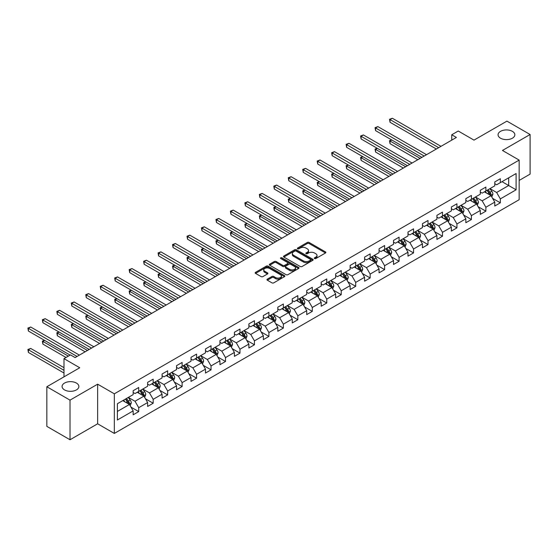<?xml version="1.0" encoding="UTF-8"?>
<svg xmlns="http://www.w3.org/2000/svg" width="558" height="558" viewBox="0 0 558 558"><rect width="100%" height="100%" fill="white"/><g stroke="black" fill="none" stroke-linecap="round" stroke-linejoin="round"><path stroke-width="0.84" d="M314.545 258.556A0.9 0.523 0 0 0 315.821 258.556L325.495 252.976A1.29 0.746 0 0 0 325.872 252.446A1.29 0.746 0 0 0 325.495 251.923L309.111 242.465A1.29 0.746 0 0 0 307.291 242.465L297.616 248.052A0.9 0.523 0 0 0 297.358 248.415A0.9 0.523 0 0 0 297.616 248.784A0.9 0.523 0 0 0 298.893 248.784L300.148 248.059A4.122 2.378 0 0 1 305.972 248.059L307.332 248.847A4.122 2.378 0 0 1 308.539 250.528A4.122 2.378 0 0 1 307.332 252.216L306.084 252.934A0.9 0.523 0 0 0 305.819 253.304A0.9 0.523 0 0 0 306.084 253.674A0.9 0.523 0 0 0 307.36 253.674L308.609 252.948A4.122 2.378 0 0 1 314.433 252.948L315.8 253.737A4.122 2.378 0 0 1 317.007 255.418A4.122 2.378 0 0 1 315.8 257.099L314.545 257.824A0.9 0.523 0 0 0 314.287 258.187A0.9 0.523 0 0 0 314.545 258.556L314.545 257.824M76.411 383.06A8.391 4.848 0 0 0 67.267 382.007A8.391 4.848 0 0 0 62.084 386.485A8.391 4.848 0 0 0 64.547 389.909A8.391 4.848 0 0 0 73.691 390.963A8.391 4.848 0 0 0 78.873 386.485A8.391 4.848 0 0 0 76.411 383.06M512.39 131.346A8.391 4.848 0 0 0 503.246 130.3A8.391 4.848 0 0 0 498.064 134.778A8.391 4.848 0 0 0 500.519 138.203A8.391 4.848 0 0 0 509.67 139.249A8.391 4.848 0 0 0 514.846 134.778A8.391 4.848 0 0 0 512.39 131.346M267.338 279.139A1.29 0.746 0 0 0 266.961 279.67A1.29 0.746 0 0 0 267.338 280.193L271.934 282.85A1.29 0.746 0 0 0 273.755 282.85L284.489 276.649A1.29 0.746 0 0 0 284.866 276.119A1.29 0.746 0 0 0 284.489 275.596L268.112 266.138A1.29 0.746 0 0 0 266.292 266.138L255.55 272.339A1.29 0.746 0 0 0 255.173 272.862A1.29 0.746 0 0 0 255.55 273.392L261.102 276.594A1.29 0.746 0 0 0 262.923 276.594L267.519 273.943A1.29 0.746 0 0 0 267.896 273.413A1.29 0.746 0 0 0 267.519 272.89L264.764 271.3A3.446 1.988 0 0 1 263.753 269.898A3.446 1.988 0 0 1 265.88 268.056A3.446 1.988 0 0 1 269.633 268.489L280.416 274.717A3.446 1.988 0 0 1 281.427 276.119A3.446 1.988 0 0 1 279.3 277.961A3.446 1.988 0 0 1 275.547 277.528L273.755 276.489A1.29 0.746 0 0 0 271.934 276.489L267.338 279.139L267.338 280.193M519.156 180.436L530.1 174.124L530.1 134.506L506.922 121.128L474 140.128L458.244 131.025L451.75 134.778L456.388 137.449L75.114 357.58L70.475 354.902L63.989 358.648L63.989 376.852M70.015 400.135L70.015 439.753L97.643 423.794L97.643 384.183L70.015 400.135L46.837 386.75L79.752 367.75L63.989 358.648M97.643 384.183L114.334 393.815L519.156 160.097L519.156 199.708L114.334 433.433L114.334 393.815M530.1 134.506L502.472 150.458L519.156 160.097M300.239 266.508A1.29 0.746 0 0 0 302.059 266.508L312.794 260.307A1.29 0.746 0 0 0 313.171 259.777A1.29 0.746 0 0 0 312.794 259.254L296.417 249.796A1.29 0.746 0 0 0 294.596 249.796L283.855 255.996A1.29 0.746 0 0 0 283.478 256.52A1.29 0.746 0 0 0 283.855 257.05L300.239 266.508M281.072 258.752A0.9 0.523 0 0 1 281.985 258.877L281.985 257.81L298.642 267.421A1.29 0.746 0 0 1 299.018 267.952A1.29 0.746 0 0 1 298.642 268.475L287.907 274.675A1.29 0.746 0 0 1 286.087 274.675L269.702 265.217L269.702 264.164A1.29 0.746 0 0 0 269.326 264.694A1.29 0.746 0 0 0 269.702 265.217M269.702 264.164L274.299 261.514A1.29 0.746 0 0 1 276.119 261.514L282.76 265.35A1.29 0.746 0 0 0 284.58 265.35L287.628 263.592A1.29 0.746 0 0 0 288.005 263.062A1.29 0.746 0 0 0 287.628 262.539L280.716 258.542A0.9 0.523 0 0 1 280.451 258.18A0.9 0.523 0 0 1 281.009 257.698A0.9 0.523 0 0 1 281.985 257.81M70.015 439.753L46.837 426.368L46.837 386.75M130.977 407.124L138.719 411.595L138.719 407.682L147.626 402.548L147.626 406.454L153.185 403.239L153.185 399.333L162.085 394.192L162.085 398.105L167.651 394.89L167.651 390.984L176.551 385.843L176.551 389.749L182.117 386.541L182.117 382.628L191.017 377.494L191.017 381.4L196.576 378.185L196.576 374.279L205.484 369.138L205.484 373.051L211.043 369.835L211.043 365.929L219.943 360.789L219.943 364.695L225.509 361.486L225.509 357.58L234.409 352.44L234.409 356.346L239.975 353.137L239.975 349.224L248.875 344.091L248.875 347.997L254.441 344.781L254.441 340.875L263.341 335.735L263.341 339.648L268.9 336.432L268.9 332.526L277.807 327.386L277.807 331.292L283.366 328.083L283.366 324.17L292.266 319.036L292.266 322.942L297.832 319.727L297.832 315.821L306.733 310.68L306.733 314.593L312.299 311.378L312.299 307.472L321.199 302.331L321.199 306.237L326.758 303.029L326.758 299.123L335.665 293.982L335.665 297.888L341.224 294.68L341.224 290.767L350.124 285.633L350.124 289.539L355.69 286.324L355.69 282.418L364.59 277.277L364.59 281.19L370.156 277.975L370.156 274.069L379.056 268.928L379.056 272.834L384.622 269.626L384.622 265.713L393.523 260.579L393.523 264.485L399.082 261.27L399.082 257.364L407.989 252.223L407.989 256.136L413.548 252.92L413.548 249.014L422.448 243.874L422.448 247.78L428.014 244.571L428.014 240.665L436.914 235.525L436.914 239.431L442.48 236.222L442.48 232.309L451.38 227.176L451.38 231.082L456.939 227.866L456.939 223.96L465.846 218.82L465.846 222.733L471.405 219.517L471.405 215.611L480.305 210.471L480.305 214.377L485.872 211.168L485.872 207.255L494.772 202.122L494.772 206.028L500.338 202.812L500.338 198.906L516.101 189.804L516.101 173.531L508.68 177.814L508.68 185.521L516.101 189.804M138.719 411.595L133.16 414.803L133.16 410.897L117.396 420L117.396 403.72L133.16 394.625L133.16 390.712L138.719 387.503L138.719 391.409L147.626 386.269L147.626 382.363L153.185 379.154L153.185 383.06L162.085 377.919L162.085 374.013L167.651 370.798L167.651 374.711L176.551 369.57L176.551 365.657L182.117 362.449L182.117 366.355L191.017 361.214L191.017 357.308L196.576 354.1L196.576 358.006L205.484 352.865L205.484 348.959L211.043 345.744L211.043 349.657L219.943 344.516L219.943 340.61L225.509 337.395L225.509 341.301L234.409 336.167L234.409 332.254L239.975 329.046L239.975 332.952L248.875 327.811L248.875 323.905L254.441 320.697L254.441 324.603L263.341 319.462L263.341 315.556L268.9 312.341L268.9 316.253L277.807 311.113L277.807 307.2L283.366 303.991L283.366 307.897L292.266 302.757L292.266 298.851L297.832 295.642L297.832 299.548L306.733 294.408L306.733 290.502L312.299 287.286L312.299 291.199L321.199 286.059L321.199 282.153L326.758 278.937L326.758 282.843L335.665 277.71L335.665 273.797L341.224 270.588L341.224 274.494L350.124 269.354L350.124 265.448L355.69 262.239L355.69 266.145L364.59 261.005L364.59 257.099L370.156 253.883L370.156 257.796L379.056 252.655L379.056 248.742L384.622 245.534L384.622 249.44L393.523 244.299L393.523 240.393L399.082 237.185L399.082 241.091L407.989 235.95L407.989 232.044L413.548 228.829L413.548 232.742L422.448 227.601L422.448 223.695L428.014 220.48L428.014 224.386L436.914 219.252L436.914 215.339L442.48 212.131L442.48 216.037L451.38 210.896L451.38 206.99L456.939 203.782L456.939 207.688L465.846 202.547L465.846 198.641L471.405 195.426L471.405 199.339L480.305 194.198L480.305 190.285L485.872 187.076L485.872 190.982L494.772 185.842L494.772 181.936L500.338 178.727L500.338 182.633L516.101 173.531M137.24 392.267L143.915 396.124L135.015 401.258L128.333 397.408M133.16 392.483L135.015 393.55L138.719 391.409M135.015 401.258L138.719 407.682M143.915 396.124L147.626 402.548M151.699 383.918L158.381 387.768L149.474 392.909L142.799 389.052M147.626 384.127L149.474 385.201L153.185 383.06M149.474 392.909L153.185 399.333M158.381 387.768L162.085 394.192M166.165 375.562L172.841 379.419L163.94 384.56L157.265 380.702M162.085 375.778L163.94 376.852L167.651 374.711M163.94 384.56L167.651 390.984M172.841 379.419L176.551 385.843M180.632 367.213L187.307 371.07L178.407 376.204L171.731 372.353M176.551 367.429L178.407 368.496L182.117 366.355M178.407 376.204L182.117 382.628M187.307 371.07L191.017 377.494M195.098 358.864L201.773 362.714L192.873 367.855L186.198 364.004M191.017 359.073L192.873 360.147L196.576 358.006M192.873 367.855L196.576 374.279M201.773 362.714L205.484 369.138M209.564 350.515L216.239 354.365L207.332 359.505L200.657 355.648M205.484 350.724L207.332 351.798L211.043 349.657M207.332 359.505L211.043 365.929M216.239 354.365L219.943 360.789M224.023 342.159L230.698 346.016L221.798 351.156L215.123 347.299M219.943 342.375L221.798 343.442L225.509 341.301M221.798 351.156L225.509 357.58M230.698 346.016L234.409 352.44M238.489 333.81L245.164 337.667L236.264 342.8L229.589 338.95M234.409 334.026L236.264 335.093L239.975 332.952M236.264 342.8L239.975 349.224M245.164 337.667L248.875 344.091M252.955 325.46L259.63 329.311L250.73 334.451L244.055 330.594M248.875 325.67L250.73 326.744L254.441 324.603M250.73 334.451L254.441 340.875M259.63 329.311L263.341 335.735M267.421 317.104L274.097 320.962L265.196 326.102L258.514 322.245M263.341 317.321L265.196 318.395L268.9 316.253M265.196 326.102L268.9 332.526M274.097 320.962L277.807 327.386M281.881 308.755L288.563 312.613L279.656 317.746L272.981 313.896M277.807 308.972L279.656 310.039L283.366 307.897M279.656 317.746L283.366 324.17M288.563 312.613L292.266 319.036M296.347 300.406L303.022 304.256L294.122 309.397L287.447 305.547M292.266 300.616L294.122 301.69L297.832 299.548M294.122 309.397L297.832 315.821M303.022 304.256L306.733 310.68M310.813 292.057L317.488 295.907L308.588 301.048L301.913 297.191M306.733 292.266L308.588 293.341L312.299 291.199M308.588 301.048L312.299 307.472M317.488 295.907L321.199 302.331M325.279 283.701L331.954 287.558L323.054 292.699L316.379 288.842M321.199 283.917L323.054 284.985L326.758 282.843M323.054 292.699L326.758 299.123M331.954 287.558L335.665 293.982M339.745 275.352L346.42 279.209L337.513 284.343L330.838 280.493M335.665 275.568L337.513 276.635L341.224 274.494M337.513 284.343L341.224 290.767M346.42 279.209L350.124 285.633M354.204 267.003L360.88 270.853L351.979 275.994L345.304 272.137M350.124 267.212L351.979 268.286L355.69 266.145M351.979 275.994L355.69 282.418M360.88 270.853L364.59 277.277M368.671 258.647L375.346 262.504L366.446 267.645L359.77 263.788M364.59 258.863L366.446 259.937L370.156 257.796M366.446 267.645L370.156 274.069M375.346 262.504L379.056 268.928M383.137 250.298L389.812 254.155L380.912 259.289L374.237 255.438M379.056 250.514L380.912 251.581L384.622 249.44M380.912 259.289L384.622 265.713M389.812 254.155L393.523 260.579M397.603 241.949L404.278 245.799L395.378 250.94L388.696 247.089M393.523 242.158L395.378 243.232L399.082 241.091M395.378 250.94L399.082 257.364M404.278 245.799L407.989 252.223M412.062 233.6L418.744 237.45L409.837 242.591L403.162 238.733M407.989 233.809L409.837 234.883L413.548 232.742M409.837 242.591L413.548 249.014M418.744 237.45L422.448 243.874M426.528 225.244L433.203 229.101L424.303 234.241L417.628 230.384M422.448 225.46L424.303 226.527L428.014 224.386M424.303 234.241L428.014 240.665M433.203 229.101L436.914 235.525M440.994 216.895L447.669 220.752L438.769 225.885L432.094 222.035M436.914 217.111L438.769 218.178L442.48 216.037M438.769 225.885L442.48 232.309M447.669 220.752L451.38 227.176M455.461 208.546L462.136 212.396L453.236 217.536L446.56 213.679M451.38 208.755L453.236 209.829L456.939 207.688M453.236 217.536L456.939 223.96M462.136 212.396L465.846 218.82M469.927 200.189L476.602 204.047L467.702 209.187L461.02 205.33M465.846 200.406L467.702 201.48L471.405 199.339M467.702 209.187L471.405 215.611M476.602 204.047L480.305 210.471M484.386 191.84L491.061 195.698L482.161 200.831L475.486 196.981M480.305 192.057L482.161 193.124L485.872 190.982M482.161 200.831L485.872 207.255M491.061 195.698L494.772 202.122M502.005 181.671L508.68 185.521L496.627 192.482L489.952 188.632M494.772 183.708L496.627 184.775L500.338 182.633M496.627 192.482L500.338 198.906M97.643 423.794L114.334 433.433M451.75 134.778L451.75 140.128M117.396 411.434L129.449 404.473L122.774 400.616M129.449 404.473L133.16 410.897M492.595 198.348L500.338 202.812M478.129 206.697L485.872 211.168M463.663 215.046L471.405 219.517M449.197 223.395L456.939 227.866M434.738 231.751L442.48 236.222M420.272 240.1L428.014 244.571M405.805 248.45L413.548 252.92M391.339 256.806L399.082 261.27M376.88 265.155L384.622 269.626M362.414 273.504L370.156 277.975M347.948 281.853L355.69 286.324M333.482 290.209L341.224 294.68M319.016 298.558L326.758 303.029M304.556 306.907L312.299 311.378M290.09 315.263L297.832 319.727M275.624 323.612L283.366 328.083M261.158 331.961L268.9 336.432M246.699 340.31L254.441 344.781M232.233 348.666L239.975 353.137M217.766 357.015L225.509 361.486M203.3 365.364L211.043 369.835M188.834 373.72L196.576 378.185M174.375 382.07L182.117 386.541M159.909 390.419L167.651 394.89M145.443 398.768L153.185 403.239M314.907 258.682L315.8 258.173A4.122 2.378 0 0 0 317.007 256.492L317.007 255.418M308.539 250.528L308.539 251.602A4.122 2.378 0 0 1 307.332 253.283L306.447 253.799M325.495 251.923L325.495 252.976L309.111 243.539A1.29 0.746 0 0 0 307.291 243.539L297.979 248.91M312.794 259.254L312.794 260.307L296.417 250.87A1.29 0.746 0 0 0 294.596 250.87L283.869 257.057M310.52 260.147A0.9 0.523 0 0 0 310.785 259.777A0.9 0.523 0 0 0 310.52 259.414L296.138 251.107A0.9 0.523 0 0 0 294.868 251.107L293.55 251.874A4.122 2.378 0 0 0 292.343 253.555A4.122 2.378 0 0 0 293.55 255.236L303.378 260.907A4.122 2.378 0 0 0 309.202 260.907L310.52 260.147L310.52 261.221A0.9 0.523 0 0 0 310.785 260.851L310.785 259.777M292.343 253.555L292.343 254.622A4.122 2.378 0 0 0 293.55 256.303L293.55 255.236M310.52 261.221L309.202 261.981A4.122 2.378 0 0 1 303.378 261.981L293.55 256.303M269.716 265.224L274.299 262.581L274.299 261.514M288.005 263.062L288.005 264.136A1.29 0.746 0 0 1 287.628 264.659L284.58 266.417A1.29 0.746 0 0 1 282.76 266.417L276.119 262.581A1.29 0.746 0 0 0 274.299 262.581M281.985 258.877L298.628 268.489M289.658 269.333A3.446 1.988 0 0 0 293.41 269.758A3.446 1.988 0 0 0 295.531 267.924A3.446 1.988 0 0 0 294.526 266.522L290.725 264.325A1.29 0.746 0 0 0 288.904 264.325L285.856 266.082A1.29 0.746 0 0 0 285.48 266.612A1.29 0.746 0 0 0 285.856 267.136L289.658 269.333L289.658 270.4A3.446 1.988 0 0 0 293.41 270.832A3.446 1.988 0 0 0 295.531 268.998L295.531 267.924M285.48 266.612L285.48 267.68A1.29 0.746 0 0 0 285.856 268.21L285.856 267.136M289.658 270.4L285.856 268.21M281.427 276.119L281.427 277.193A3.446 1.988 0 0 1 279.3 279.028A3.446 1.988 0 0 1 275.547 278.595L273.755 277.556A1.29 0.746 0 0 0 271.934 277.556L267.352 280.207M263.753 269.898L263.753 270.965A3.446 1.988 0 0 0 264.764 272.374L264.764 271.3M267.498 273.95L264.764 272.374M284.489 275.596L284.489 276.649L268.112 267.205A1.29 0.746 0 0 0 266.292 267.205L255.564 273.399L255.55 272.339M491.793 196.967L492.902 194.184A3.474 2.009 -120 0 0 491.793 191.227L489.875 188.674M486.541 193.082L485.244 191.345M391.786 139.981L390.028 141L390.028 143.678L417.816 159.721M490.524 195.384L491.026 194.33A3.474 2.009 -120 0 0 490.029 192.245L488.117 189.692M487.246 190.194L489.366 193.026A1.772 1.025 60 0 1 489.687 193.563L491.026 194.33M487.001 190.334L488.92 192.887A3.474 2.009 60 0 1 489.91 194.979M390.028 143.678L389.512 140.707L420.132 158.381M389.512 140.707L391.583 139.87M438.679 147.675L390.028 119.586L392.344 118.247L440.994 146.335M436.356 149.014L390.028 122.265L390.028 119.586L389.512 119.293L392.344 118.247M390.028 122.265L389.512 119.293M477.334 205.316L478.436 202.54A3.474 2.009 -120 0 0 477.327 199.576L475.409 197.023M472.075 201.438L470.778 199.701M377.32 148.337L375.562 149.356L375.562 152.027L403.35 168.07M476.065 203.733L476.56 202.687A3.474 2.009 -120 0 0 475.562 200.594L473.651 198.041M472.779 198.543L474.9 201.375A1.772 1.025 60 0 1 475.228 201.912L476.56 202.687M472.535 198.683L474.453 201.236A3.474 2.009 60 0 1 475.444 203.328M375.562 152.027L375.053 149.056L405.666 166.737M375.053 149.056L377.117 148.219M462.868 213.665L463.97 210.889A3.474 2.009 -120 0 0 462.861 207.932L460.95 205.372M457.609 209.787L456.311 208.05M362.86 156.686L361.096 157.705L361.096 160.383L388.884 176.426M461.599 212.089L462.094 211.036A3.474 2.009 -120 0 0 461.096 208.943L459.185 206.39M458.313 206.892L460.441 209.731A1.772 1.025 60 0 1 460.762 210.268L462.094 211.036M458.076 207.032L459.987 209.592A3.474 2.009 60 0 1 460.985 211.677M361.096 160.383L360.587 157.412L391.2 175.086M360.587 157.412L362.651 156.568M424.213 156.031L375.562 127.942L377.878 126.603L426.528 154.692M421.897 157.363L375.562 130.614L375.562 127.942L375.053 127.642L377.878 126.603M375.562 130.614L375.053 127.642M409.746 164.38L361.096 136.292L363.411 134.952L412.062 163.041M407.431 165.719L361.096 138.97L361.096 136.292L360.587 135.999L363.411 134.952M361.096 138.97L360.587 135.999M448.402 222.014L449.504 219.238A3.474 2.009 -120 0 0 448.395 216.281L446.484 213.728M443.15 218.136L441.845 216.399M348.394 165.035L346.63 166.054L346.63 168.732L374.418 184.775M447.132 220.438L447.628 219.385A3.474 2.009 -120 0 0 446.637 217.299L444.719 214.739M443.854 215.242L445.975 218.08A1.772 1.025 60 0 1 446.295 218.617L447.628 219.385M443.61 215.388L445.521 217.941A3.474 2.009 60 0 1 446.519 220.026M346.63 168.732L346.12 165.761L376.741 183.436M346.12 165.761L348.192 164.917M433.936 230.37L435.038 227.587A3.474 2.009 -120 0 0 433.936 224.63L432.018 222.077M428.684 226.485L427.379 224.755M333.928 173.392L332.163 174.403L332.163 177.081L359.952 193.124M432.666 228.787L433.168 227.741A3.474 2.009 -120 0 0 432.171 225.648L430.26 223.095M429.388 223.598L431.508 226.429A1.772 1.025 60 0 1 431.829 226.966L433.168 227.741M429.144 223.737L431.055 226.29A3.474 2.009 60 0 1 432.052 228.382M332.163 177.081L331.654 174.11L362.275 191.785M331.654 174.11L333.726 173.273M419.476 238.719L420.579 235.943A3.474 2.009 -120 0 0 419.47 232.979L417.551 230.426M414.217 234.841L412.92 233.105M319.462 181.741L317.704 182.759L317.704 185.43L345.493 201.48M418.2 237.143L418.702 236.09A3.474 2.009 -120 0 0 417.705 233.997L415.794 231.444M414.922 231.947L417.042 234.779A1.772 1.025 60 0 1 417.363 235.316L418.702 236.09M414.678 232.086L416.596 234.639A3.474 2.009 60 0 1 417.586 236.731M317.704 185.43L317.195 182.459L347.808 200.141M317.195 182.459L319.26 181.622M395.28 172.729L346.63 144.641L348.952 143.301L397.603 171.39M392.965 174.068L346.63 147.319L346.63 144.641L346.12 144.348L348.952 143.301M346.63 147.319L346.12 144.348M380.821 181.078L332.163 152.99L334.486 151.657L383.137 179.746M378.498 182.417L332.163 155.668L332.163 152.99L331.654 152.697L334.486 151.657M332.163 155.668L331.654 152.697M366.355 189.434L317.704 161.346L320.02 160.007L368.671 188.095M364.032 190.773L317.704 164.017L317.704 161.346L317.195 161.046L320.02 160.007M317.704 164.017L317.195 161.046M351.889 197.783L303.238 169.695L305.554 168.356L354.204 196.444M349.573 199.122L303.238 172.373L303.238 169.695L302.729 169.402L305.554 168.356M303.238 172.373L302.729 169.402M337.423 206.132L288.772 178.044L291.088 176.705L339.745 204.793M335.107 207.471L288.772 180.722L288.772 178.044L288.263 177.751L291.088 176.705M288.772 180.722L288.263 177.751M322.956 214.488L274.306 186.4L276.629 185.061L325.279 213.149M320.641 215.82L274.306 189.071L274.306 186.4L273.797 186.1L276.629 185.061M274.306 189.071L273.797 186.1M308.497 222.837L259.847 194.749L262.162 193.41L310.813 221.498M306.175 224.176L259.847 197.427L259.847 194.749L259.331 194.456L262.162 193.41M259.847 197.427L259.331 194.456M294.031 231.186L245.381 203.098L247.696 201.759L296.347 229.847M291.715 232.526L245.381 205.776L245.381 203.098L244.871 202.805L247.696 201.759M245.381 205.776L244.871 202.805M279.565 239.535L230.914 211.447L233.23 210.115L281.881 238.203M277.249 240.875L230.914 214.126L230.914 211.447L230.405 211.154L233.23 210.115M230.914 214.126L230.405 211.154M265.099 247.891L216.448 219.803L218.771 218.464L267.421 246.552M262.783 249.231L216.448 222.475L216.448 219.803L215.939 219.503L218.771 218.464M216.448 222.475L215.939 219.503M250.64 256.241L201.982 228.152L204.305 226.813L252.955 254.901M248.317 257.58L201.982 230.831L201.982 228.152L201.473 227.859L204.305 226.813M201.982 230.831L201.473 227.859M236.174 264.59L187.523 236.501L189.839 235.162L238.489 263.25M233.851 265.929L187.523 239.18L187.523 236.501L187.014 236.208L189.839 235.162M187.523 239.18L187.014 236.208M221.707 272.946L173.057 244.857L175.372 243.518L224.023 271.606M219.392 274.278L173.057 247.529L173.057 244.857L172.548 244.557L175.372 243.518M173.057 247.529L172.548 244.557M207.241 281.295L158.591 253.206L160.906 251.867L209.564 279.956M204.925 282.634L158.591 255.885L158.591 253.206L158.081 252.914L160.906 251.867M158.591 255.885L158.081 252.914M192.775 289.644L144.124 261.556L146.447 260.216L195.098 288.305M190.459 290.983L144.124 264.234L144.124 261.556L143.615 261.263L146.447 260.216M144.124 264.234L143.615 261.263M178.316 297.993L129.665 269.905L131.981 268.572L180.632 296.661M175.993 299.332L129.665 272.583L129.665 269.905L129.149 269.612L131.981 268.572M129.665 272.583L129.149 269.612M163.85 306.349L115.199 278.261L117.515 276.921L166.165 305.01M161.534 307.688L115.199 280.932L115.199 278.261L114.69 277.961L117.515 276.921M115.199 280.932L114.69 277.961M149.384 314.698L100.733 286.61L103.049 285.271L151.699 313.359M147.068 316.037L100.733 289.288L100.733 286.61L100.224 286.317L103.049 285.271M100.733 289.288L100.224 286.317M134.917 323.047L86.267 294.959L88.589 293.62L137.24 321.708M132.602 324.386L86.267 297.637L86.267 294.959L85.758 294.666L88.589 293.62M86.267 297.637L85.758 294.666M405.01 247.068L406.112 244.292A3.474 2.009 -120 0 0 405.003 241.335L403.092 238.775M399.751 243.19L398.454 241.454M305.003 190.09L303.238 191.108L303.238 193.786L331.027 209.829M403.741 245.492L404.236 244.439A3.474 2.009 -120 0 0 403.239 242.353L401.328 239.794M400.456 240.296L402.583 243.135A1.772 1.025 60 0 1 402.904 243.672L404.236 244.439M400.212 240.435L402.13 242.995A3.474 2.009 60 0 1 403.12 245.081M303.238 193.786L302.729 190.815L333.342 208.49M302.729 190.815L304.794 189.971M390.544 255.424L391.646 252.641A3.474 2.009 -120 0 0 390.537 249.684L388.626 247.131M385.292 251.539L383.988 249.803M290.537 198.439L288.772 199.457L288.772 202.136L316.56 218.178M389.275 253.841L389.77 252.788A3.474 2.009 -120 0 0 388.78 250.702L386.861 248.15M385.99 248.652L388.117 251.484A1.772 1.025 60 0 1 388.438 252.021L389.77 252.788M385.752 248.791L387.664 251.344A3.474 2.009 60 0 1 388.661 253.437M288.772 202.136L288.263 199.164L318.876 216.839M288.263 199.164L290.334 198.327M376.078 263.774L377.18 260.998A3.474 2.009 -120 0 0 376.071 258.033L374.16 255.48M370.826 259.895L369.522 258.159M276.071 206.795L274.306 207.813L274.306 210.485L302.094 226.527M374.809 262.19L375.304 261.144A3.474 2.009 -120 0 0 374.313 259.051L372.395 256.499M371.53 257.001L373.651 259.833A1.772 1.025 60 0 1 373.972 260.37L375.304 261.144M371.286 257.14L373.197 259.693A3.474 2.009 60 0 1 374.195 261.786M274.306 210.485L273.797 207.513L304.417 225.195M273.797 207.513L275.868 206.676M361.612 272.123L362.721 269.347A3.474 2.009 -120 0 0 361.612 266.389L359.694 263.829M356.36 268.245L355.062 266.508M261.604 215.144L259.847 216.162L259.847 218.841L287.635 234.883M360.342 270.546L360.845 269.493A3.474 2.009 -120 0 0 359.847 267.401L357.936 264.848M357.064 265.35L359.185 268.189A1.772 1.025 60 0 1 359.505 268.726L360.845 269.493M356.82 265.489L358.738 268.049A3.474 2.009 60 0 1 359.729 270.135M259.847 218.841L259.331 215.869L289.951 233.544M259.331 215.869L261.402 215.025M347.153 280.472L348.255 277.696A3.474 2.009 -120 0 0 347.146 274.738L345.228 272.185M341.894 276.594L340.596 274.857M247.138 223.493L245.381 224.511L245.381 227.19L273.169 243.232M345.883 278.895L346.379 277.842A3.474 2.009 -120 0 0 345.381 275.757L343.47 273.197M342.598 273.699L344.718 276.538A1.772 1.025 60 0 1 345.046 277.075L346.379 277.842M342.354 273.845L344.272 276.398A3.474 2.009 60 0 1 345.262 278.484M245.381 227.19L244.871 224.218L275.485 241.893M244.871 224.218L246.936 223.374M332.687 288.828L333.789 286.045A3.474 2.009 -120 0 0 332.68 283.087L330.768 280.534M327.427 284.943L326.13 283.213M232.679 231.849L230.914 232.86L230.914 235.539L258.703 251.581M331.417 287.244L331.912 286.198A3.474 2.009 -120 0 0 330.915 284.106L329.004 281.553M328.132 282.055L330.259 284.887A1.772 1.025 60 0 1 330.58 285.424L331.912 286.198M327.895 282.195L329.806 284.747A3.474 2.009 60 0 1 330.803 286.84M230.914 235.539L230.405 232.567L261.018 250.242M230.405 232.567L232.47 231.73M318.22 297.177L319.322 294.401A3.474 2.009 -120 0 0 318.213 291.436L316.302 288.884M312.968 293.299L311.664 291.562M218.213 240.198L216.448 241.216L216.448 243.888L244.237 259.937M316.951 295.601L317.446 294.547A3.474 2.009 -120 0 0 316.456 292.455L314.538 289.902M313.673 290.404L315.793 293.236A1.772 1.025 60 0 1 316.114 293.773L317.446 294.547M313.429 290.544L315.34 293.096A3.474 2.009 60 0 1 316.337 295.189M216.448 243.888L215.939 240.916L246.559 258.598M215.939 240.916L218.011 240.079M303.754 305.526L304.856 302.75A3.474 2.009 -120 0 0 303.754 299.792L301.836 297.233M298.502 301.648L297.198 299.911M203.747 248.547L201.982 249.566L201.982 252.244L229.77 268.286M302.485 303.95L302.987 302.896A3.474 2.009 -120 0 0 301.99 300.811L300.078 298.251M299.207 298.753L301.327 301.592A1.772 1.025 60 0 1 301.648 302.129L302.987 302.896M298.962 298.893L300.874 301.453A3.474 2.009 60 0 1 301.871 303.538M201.982 252.244L201.473 249.273L232.093 266.947M201.473 249.273L203.544 248.429M289.295 313.882L290.397 311.099A3.474 2.009 -120 0 0 289.288 308.142L287.37 305.589M284.036 309.997L282.739 308.26M189.281 256.896L187.523 257.915L187.523 260.593L215.311 276.635M288.019 312.299L288.521 311.245A3.474 2.009 -120 0 0 287.523 309.16L285.612 306.607M284.74 307.109L286.861 309.941A1.772 1.025 60 0 1 287.182 310.478L288.521 311.245M284.496 307.249L286.414 309.802A3.474 2.009 60 0 1 287.405 311.894M187.523 260.593L187.014 257.622L217.627 275.296M187.014 257.622L189.078 256.785M274.829 322.231L275.931 319.455A3.474 2.009 -120 0 0 274.822 316.491L272.911 313.938M269.57 318.353L268.272 316.616M174.821 265.252L173.057 266.271L173.057 268.942L200.845 284.985M273.56 320.648L274.055 319.601A3.474 2.009 -120 0 0 273.057 317.509L271.146 314.956M270.274 315.458L272.402 318.29A1.772 1.025 60 0 1 272.723 318.827L274.055 319.601M270.03 315.598L271.948 318.151A3.474 2.009 60 0 1 272.939 320.243M173.057 268.942L172.548 265.971L203.161 283.652M172.548 265.971L174.612 265.134M260.363 330.58L261.465 327.804A3.474 2.009 -120 0 0 260.356 324.847L258.445 322.287M255.104 326.702L253.806 324.965M160.355 273.601L158.591 274.62L158.591 277.298L186.379 293.341M259.093 329.004L259.589 327.951A3.474 2.009 -120 0 0 258.598 325.858L256.68 323.305M255.808 323.807L257.935 326.646A1.772 1.025 60 0 1 258.256 327.183L259.589 327.951M255.571 323.947L257.482 326.5A3.474 2.009 60 0 1 258.48 328.592M158.591 277.298L158.081 274.327L188.695 292.001M158.081 274.327L160.146 273.483M245.897 338.929L246.999 336.153A3.474 2.009 -120 0 0 245.89 333.196L243.979 330.643M240.644 335.051L239.34 333.314M145.889 281.95L144.124 282.969L144.124 285.647L171.913 301.69M244.627 337.353L245.122 336.3A3.474 2.009 -120 0 0 244.132 334.214L242.214 331.654M241.349 332.156L243.469 334.995A1.772 1.025 60 0 1 243.79 335.532L245.122 336.3M241.105 332.303L243.016 334.856A3.474 2.009 60 0 1 244.013 336.941M144.124 285.647L143.615 282.676L174.236 300.35M143.615 282.676L145.687 281.832M231.431 347.285L232.54 344.502A3.474 2.009 -120 0 0 231.431 341.545L229.512 338.992M226.178 343.4L224.881 341.67M131.423 290.306L129.665 291.318L129.665 293.996L157.454 310.039M230.161 345.702L230.663 344.656A3.474 2.009 -120 0 0 229.666 342.563L227.755 340.01M226.883 340.513L229.003 343.344A1.772 1.025 60 0 1 229.324 343.881L230.663 344.656M226.639 340.652L228.557 343.205A3.474 2.009 60 0 1 229.547 345.297M129.665 293.996L129.149 291.025L159.769 308.7M129.149 291.025L131.221 290.188M216.971 355.634L218.073 352.858A3.474 2.009 -120 0 0 216.964 349.894L215.046 347.341M211.712 351.756L210.415 350.019M116.957 298.656L115.199 299.674L115.199 302.345L142.988 318.395M215.702 354.058L216.197 353.005A3.474 2.009 -120 0 0 215.2 350.912L213.289 348.359M212.417 348.862L214.537 351.693A1.772 1.025 60 0 1 214.865 352.231L216.197 353.005M212.173 349.001L214.091 351.554A3.474 2.009 60 0 1 215.081 353.646M115.199 302.345L114.69 299.374L145.303 317.056M114.69 299.374L116.755 298.537M202.505 363.983L203.607 361.207A3.474 2.009 -120 0 0 202.498 358.25L200.587 355.69M197.246 360.105L195.949 358.369M102.498 307.005L100.733 308.023L100.733 310.701L128.521 326.744M201.236 362.407L201.731 361.354A3.474 2.009 -120 0 0 200.734 359.268L198.822 356.708M197.951 357.211L200.078 360.05A1.772 1.025 60 0 1 200.399 360.587L201.731 361.354M197.713 357.35L199.624 359.91A3.474 2.009 60 0 1 200.622 361.996M100.733 310.701L100.224 307.73L130.837 325.405M100.224 307.73L102.288 306.886M188.039 372.339L189.141 369.556A3.474 2.009 -120 0 0 188.032 366.599L186.121 364.046M182.787 368.454L181.483 366.718M88.031 315.354L86.267 316.372L86.267 319.05L114.055 335.093M186.77 370.756L187.265 369.703A3.474 2.009 -120 0 0 186.274 367.617L184.356 365.065M183.491 365.567L185.612 368.399A1.772 1.025 60 0 1 185.933 368.936L187.265 369.703M183.247 365.706L185.158 368.259A3.474 2.009 60 0 1 186.156 370.352M86.267 319.05L85.758 316.079L116.378 333.754M85.758 316.079L87.829 315.242M173.573 380.689L174.675 377.912A3.474 2.009 -120 0 0 173.566 374.948L171.655 372.395M168.321 376.81L167.016 375.074M73.565 323.71L71.801 324.728L71.801 327.4L99.589 343.442M172.303 379.105L172.806 378.059A3.474 2.009 -120 0 0 171.808 375.966L169.897 373.414M169.025 373.916L171.146 376.748A1.772 1.025 60 0 1 171.466 377.285L172.806 378.059M168.781 374.055L170.692 376.608A3.474 2.009 60 0 1 171.69 378.701M71.801 327.4L71.291 324.428L101.912 342.11M71.291 324.428L73.363 323.591M159.114 389.038L160.216 386.262A3.474 2.009 -120 0 0 159.107 383.304L157.189 380.744M153.855 385.16L152.557 383.423M59.099 332.059L57.341 333.077L57.341 335.756L85.13 351.798M157.837 387.461L158.339 386.408A3.474 2.009 -120 0 0 157.342 384.316L155.431 381.763M154.559 382.265L156.679 385.104A1.772 1.025 60 0 1 157 385.641L158.339 386.408M154.315 382.404L156.233 384.957A3.474 2.009 60 0 1 157.223 387.05M57.341 335.756L56.832 332.784L87.446 350.459M56.832 332.784L58.897 331.94M144.648 397.387L145.75 394.611A3.474 2.009 -120 0 0 144.641 391.653L142.729 389.1M139.388 393.509L138.091 391.772M44.64 340.408L42.875 341.426L42.875 344.105L66.025 357.469M143.378 395.81L143.873 394.757A3.474 2.009 -120 0 0 142.876 392.672L140.965 390.112M140.093 390.614L142.22 393.453A1.772 1.025 60 0 1 142.541 393.99L143.873 394.757M139.849 390.76L141.767 393.313A3.474 2.009 60 0 1 142.757 395.399M42.875 344.105L42.366 341.133L68.348 356.13M42.366 341.133L44.431 340.289M130.181 405.743L131.283 402.96A3.474 2.009 -120 0 0 130.174 400.002L128.263 397.449M124.922 401.858L123.625 400.128M63.989 367.645L30.725 348.443L28.409 349.775L28.409 352.454L63.989 372.995M128.912 404.159L129.407 403.113A3.474 2.009 -120 0 0 128.417 401.021L126.499 398.468M125.627 398.97L127.754 401.802A1.772 1.025 60 0 1 128.075 402.339L129.407 403.113M125.39 399.11L127.301 401.662A3.474 2.009 60 0 1 128.298 403.755M28.409 352.454L27.9 349.482L63.989 370.317M27.9 349.482L30.725 348.443M120.458 331.403L71.801 303.315L74.123 301.976L122.774 330.064M118.136 332.735L71.801 305.986L71.801 303.315L71.291 303.015L74.123 301.976M71.801 305.986L71.291 303.015M105.992 339.752L57.341 311.664L59.657 310.325L108.308 338.413M103.669 341.091L57.341 314.342L57.341 311.664L56.832 311.371L59.657 310.325M57.341 314.342L56.832 311.371M91.526 348.101L42.875 320.013L45.191 318.674L93.842 346.762M89.21 349.441L42.875 322.691L42.875 320.013L42.366 319.72L45.191 318.674M42.875 322.691L42.366 319.72M77.06 356.45L28.409 328.362L30.725 327.03L79.382 355.118M70.106 355.118L28.409 331.04L28.409 328.362L27.9 328.069L30.725 327.03M28.409 331.04L27.9 328.069M315.8 258.173L315.8 257.099M306.084 253.674L306.084 252.934M307.332 253.283L307.332 252.216M297.616 248.784L297.616 248.052M307.291 243.539L307.291 242.465M309.111 243.539L309.111 242.465M283.855 257.05L283.855 255.996M294.596 250.87L294.596 249.796M296.417 250.87L296.417 249.796M303.378 261.981L303.378 260.907M309.202 261.981L309.202 260.907M276.119 262.581L276.119 261.514M282.76 266.417L282.76 265.35M284.58 266.417L284.58 265.35M287.628 264.659L287.628 263.592M298.642 268.475L298.642 267.421M271.934 277.556L271.934 276.489M273.755 277.556L273.755 276.489M275.547 278.595L275.547 277.528M267.519 273.943L267.519 272.89M266.292 267.205L266.292 266.138M268.112 267.205L268.112 266.138M490.719 195.495L492.874 194.254M490.029 192.245L491.793 191.227M487.559 193.668L488.92 192.887M476.253 203.851L478.415 202.603M475.562 200.594L477.327 199.576M473.093 202.024L474.453 201.236M461.794 212.2L463.949 210.952M461.096 208.943L462.861 207.932M458.627 210.373L459.987 209.592M447.328 220.549L449.483 219.308M446.637 217.299L448.395 216.281M444.161 218.722L445.521 217.941M432.862 228.899L435.017 227.657M432.171 225.648L433.936 224.63M429.702 227.078L431.055 226.29M418.395 237.255L420.551 236.006M417.705 233.997L419.47 232.979M415.236 235.427L416.596 234.639M403.936 245.604L406.091 244.362M403.239 242.353L405.003 241.335M400.77 243.776L402.13 242.995M389.47 253.953L391.625 252.711M388.78 250.702L390.537 249.684M386.303 252.125L387.664 251.344M375.004 262.309L377.159 261.06M374.313 259.051L376.071 258.033M371.837 260.481L373.197 259.693M360.538 270.658L362.693 269.409M359.847 267.401L361.612 266.389M357.378 268.83L358.738 268.049M346.072 279.007L348.234 277.765M345.381 275.757L347.146 274.738M342.912 277.18L344.272 276.398M331.612 287.356L333.768 286.115M330.915 284.106L332.68 283.087M328.446 285.536L329.806 284.747M317.146 295.712L319.302 294.464M316.456 292.455L318.213 291.436M313.98 293.885L315.34 293.096M302.68 304.061L304.835 302.82M301.99 300.811L303.754 299.792M299.52 302.234L300.874 301.453M288.214 312.41L290.369 311.169M287.523 309.16L289.288 308.142M285.054 310.583L286.414 309.802M273.755 320.766L275.91 319.518M273.057 317.509L274.822 316.491M270.588 318.939L271.948 318.151M259.289 329.115L261.444 327.867M258.598 325.858L260.356 324.847M256.122 327.288L257.482 326.5M244.822 337.464L246.978 336.223M244.132 334.214L245.89 333.196M241.656 335.637L243.016 334.856M230.356 345.814L232.512 344.572M229.666 342.563L231.431 341.545M227.197 343.993L228.557 343.205M215.89 354.17L218.052 352.921M215.2 350.912L216.964 349.894M212.731 352.342L214.091 351.554M201.431 362.519L203.586 361.277M200.734 359.268L202.498 358.25M198.264 360.691L199.624 359.91M186.965 370.868L189.12 369.626M186.274 367.617L188.032 366.599M183.798 369.04L185.158 368.259M172.499 379.224L174.654 377.975M171.808 375.966L173.566 374.948M169.339 377.396L170.692 376.608M158.033 387.573L160.188 386.324M157.342 384.316L159.107 383.304M154.873 385.745L156.233 384.957M143.573 395.922L145.729 394.68M142.876 392.672L144.641 391.653M140.407 394.094L141.767 393.313M129.107 404.271L131.263 403.029M128.417 401.021L130.174 400.002M125.941 402.451L127.301 401.662"/></g></svg>
